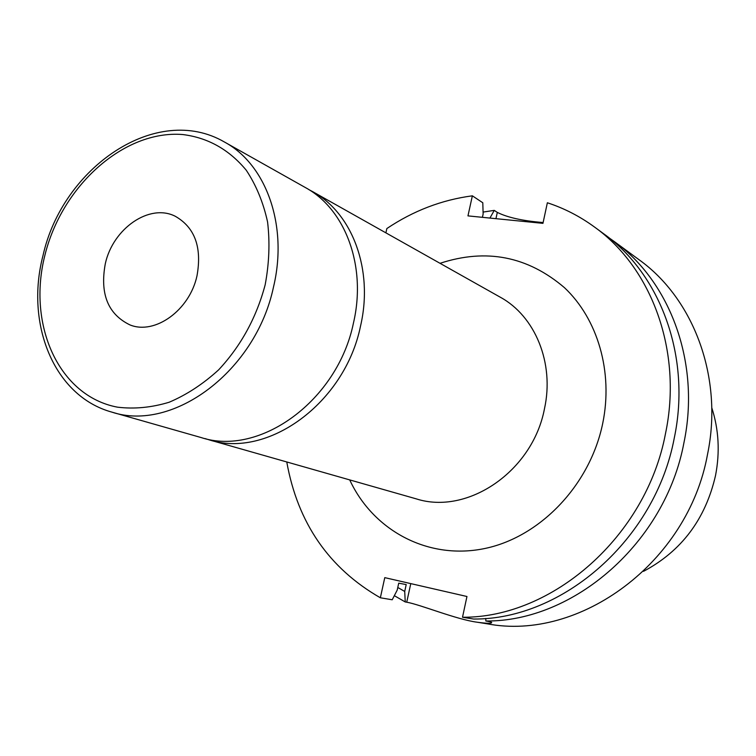 <?xml version="1.0" encoding="UTF-8"?>
<svg xmlns="http://www.w3.org/2000/svg" width="756" height="756" viewBox="0 0 756 756"><rect width="100%" height="100%" fill="white"/><g stroke="black" fill="none" stroke-linecap="round" stroke-linejoin="round"><path stroke-width="1.13" d="M196.995 275.817C202.098 247.316 194.859 227.471 175.279 216.273C149.556 203.081 112.965 228.463 105.311 263.693C99.754 293.857 107.976 314.269 129.975 324.919C154.961 335.144 189.633 310.243 196.995 275.817M353.468 322.954C337.63 400.746 259.686 456.898 201.058 437.535L111.897 412.133C172.973 432.47 255.859 371.12 273.502 286.996C288.263 225.553 266.244 164.477 224.513 142.052L305.311 187.516C345.322 209.072 366.811 266.131 353.468 322.954M308.835 189.614L312.455 191.533C352.296 213.003 373.738 269.712 360.517 326.12C344.83 403.354 267.331 459.053 208.939 439.784L205.027 438.575M385.891 232.857L386.855 228.548C413.305 210.782 441.806 199.877 472.358 195.823L467.964 215.885L542.95 223.351L547.363 202.769C564.146 208.25 579.833 216.32 594.424 226.97C651.861 267.945 682.829 351.672 665.478 433.66C646.248 536.42 552.362 617.992 462.511 617.246L473.634 619.032C562.615 619.807 655.357 539.397 674.276 438.017C691.334 357.125 660.64 274.409 603.732 233.802L594.424 226.97M608.788 237.658L613.948 241.306C670.27 281.506 700.68 363.107 683.925 442.789C665.356 542.666 573.87 621.81 485.843 621.007L487.233 621.224C490.701 621.819 492.147 622.339 491.561 622.802C490.436 623.568 485.673 623.379 477.282 622.235C456.463 619.533 420.279 604.554 406.728 602.201L405.244 601.956L394.33 595.671M613.948 241.306L639 259.695C693.857 298.875 723.52 377.735 707.503 454.479C688.036 562.653 579.635 641.655 487.185 623.804L477.282 622.235M711.765 407.711C718.795 429.474 720.052 452.069 715.535 475.486C705.518 519.145 681.525 551.096 643.536 571.328M483.084 212.077L494.263 210.376L489.926 218.068M482.413 217.322L483.141 213.995L482.791 202.759L472.358 195.823M405.244 601.956L404.715 591.447L397.779 587.488M404.715 591.447L406.208 584.577L398.724 583.169L397.212 590.096L392.213 599.773L380.353 597.779C328.888 568.21 297.694 522.935 286.77 461.963M543.12 222.538C522.887 220.913 507.607 217.53 497.306 212.398L494.263 210.376M485.758 618.408L485.843 621.007M380.353 597.779L384.776 577.641L466.953 596.503L462.511 617.246M440.03 263.315C486.184 248.157 527.65 256.275 564.439 287.649C597.722 318.947 613.352 371.886 602.712 423.436C589.86 485.928 538.924 538.253 482.857 548.894C426.715 559.695 372.821 529.805 349.716 479.899M208.939 439.784L416.131 498.828C467.482 515.469 532.64 471.404 544.452 408.845C554.602 363.135 535.153 316.112 500.217 297.174L312.455 191.533M265.158 284.832C256.445 317.596 240.937 345.936 218.635 369.845C203.194 383.972 186.713 394.764 169.193 402.23C151.521 407.578 134.275 409.223 117.463 407.163C58.77 396.163 27.244 325.004 44.793 255.689C61.576 186.222 123.691 129.824 182.65 134.53C207.9 137.649 229.106 149.546 246.258 170.223C256.208 185.248 263.315 202.504 267.577 221.99C270.005 242.345 269.202 263.296 265.158 284.832M406.728 602.201L410.782 583.613M497.306 212.398L495.945 218.673M224.513 142.052C156.624 102.466 62.493 167.378 42.979 255.66C25.203 323.474 53.534 396.059 111.897 412.133"/></g></svg>
